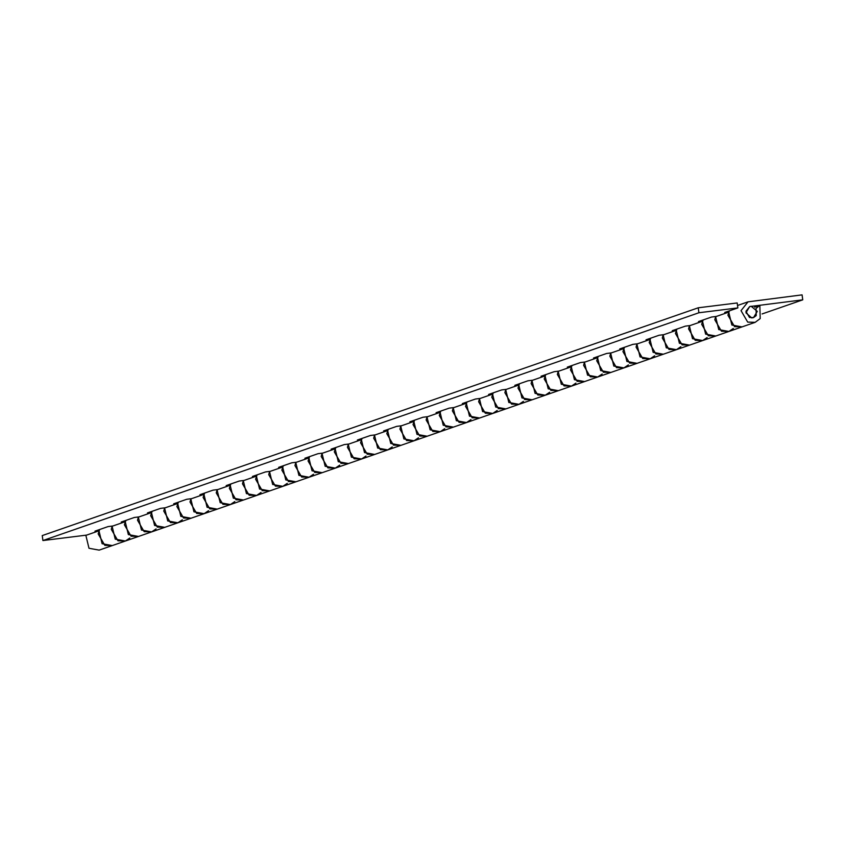 <?xml version="1.0" encoding="UTF-8"?>
<svg xmlns="http://www.w3.org/2000/svg" width="845" height="845" viewBox="0 0 845 845"><rect width="100%" height="100%" fill="white"/><g stroke="black" fill="none" stroke-linecap="round" stroke-linejoin="round"><path stroke-width="1.27" d="M751.701 317.91L753.518 317.604L757.278 311.372L751.173 306.26L749.684 306.566L745.924 312.787L751.701 317.91M737.854 307.907L737.189 302.954L698.245 307.791L698.91 312.756L737.854 307.907L724.725 312.47L728.823 311.953M742.037 326.899L731.865 325.029L728.739 312.132L715.62 316.695L718.746 329.592L728.918 331.451L733.365 328.441M716.38 316.431L711.606 317.023L698.488 321.575L702.586 321.068M715.704 316.516L714.796 319.748L721.461 331.219L728.918 331.451L715.799 336.004L705.628 334.145L702.501 321.248L689.383 325.8L692.509 338.697L702.681 340.556L707.128 337.556M690.133 325.536L685.369 326.138L672.25 330.691L676.338 330.184M689.467 325.621L688.559 328.863L695.224 340.324L702.681 340.556L689.562 345.119L679.391 343.26L676.264 330.353L663.145 334.916L666.272 347.813L676.444 349.672L680.88 346.672M663.895 334.652L659.132 335.243L646.013 339.796L650.101 339.289M663.219 334.736L662.311 337.979L668.986 349.439L676.444 349.672L663.325 354.224L653.153 352.365L650.027 339.468L636.908 344.021L640.035 356.917L650.206 358.787L654.643 355.777M637.658 343.767L632.894 344.359L619.765 348.911L623.863 348.404M636.982 343.852L636.074 347.084L642.739 358.555L650.206 358.787L637.088 363.339L626.905 361.48L623.779 348.584L610.66 353.136L613.787 366.033L623.959 367.892L628.405 364.892M611.421 352.872L606.647 353.463L593.528 358.026L597.626 357.519M610.745 352.957L609.837 356.199L616.501 367.659L623.959 367.892L610.84 372.455L600.668 370.585L597.542 357.688L584.423 362.251L587.55 375.148L597.721 377.007L602.168 374.008M585.173 361.987L580.409 362.579L567.291 367.131L571.378 366.624M584.508 362.072L583.599 365.315L590.264 376.775L597.721 377.007L584.603 381.56L574.431 379.701L571.304 366.804L558.186 371.356L561.312 384.253L571.484 386.123L575.92 383.112M558.936 371.103L554.172 371.694L541.053 376.247L545.141 375.74M558.26 371.177L557.351 374.419L564.027 385.89L571.484 386.123L558.365 390.675L548.194 388.816L545.067 375.919L531.949 380.472L535.075 393.369L545.247 395.228L549.683 392.228M532.699 380.208L527.935 380.799L514.806 385.362L518.904 384.845M532.023 380.292L531.114 383.535L537.779 394.995L545.247 395.228L532.128 399.791L521.946 397.921L518.819 385.024L505.701 389.587L508.827 402.484L518.999 404.343L523.446 401.343M506.461 389.323L501.687 389.915L488.568 394.467L492.667 393.96M505.785 389.408L504.877 392.64L511.542 404.111L518.999 404.343L505.88 408.895L495.709 407.036L492.582 394.14L479.464 398.692L482.59 411.589L492.762 413.458L497.209 410.448M480.213 398.428L475.45 399.03L462.331 403.583L466.419 403.076M479.548 398.513L478.64 401.755L485.305 413.226L492.762 413.448L479.643 418.011L469.471 416.152L466.345 403.255L453.226 407.808L456.353 420.704L466.524 422.563L470.961 419.564M453.976 407.543L449.213 408.135L436.094 412.698L440.182 412.18M453.3 407.628L452.392 410.871L459.067 422.331L466.524 422.563L453.406 427.116L443.234 425.257L440.108 412.36L426.989 416.912L430.116 429.82L440.287 431.679L444.724 428.668M427.739 416.659L422.975 417.25L409.846 421.803L413.944 421.296M427.063 416.743L426.155 419.976L432.83 431.446L440.287 431.679L427.169 436.231L416.986 434.372L413.86 421.475L400.741 426.028L403.868 438.925L414.039 440.784L418.486 437.784M401.502 425.764L396.727 426.355L383.609 430.918L387.707 430.411M400.826 425.848L399.917 429.091L406.582 440.551L414.039 440.784L400.921 445.347L390.749 443.488L387.623 430.58L374.504 435.143L377.63 448.04L387.802 449.899L392.249 446.899M375.264 434.879L370.49 435.471L357.372 440.023L361.459 439.516M374.588 434.964L373.68 438.206L380.345 449.667L387.802 449.899L374.684 454.452L364.512 452.593L361.385 439.696L348.267 444.248L351.393 457.145L361.565 459.015L366.001 456.004M349.017 443.995L344.253 444.586L331.134 449.139L335.222 448.632M348.341 444.079L347.432 447.311L354.108 458.782L361.565 459.015L348.446 463.567L338.275 461.708L335.148 448.811L322.029 453.364L325.156 466.26L335.328 468.119L339.764 465.12M322.779 453.1L318.016 453.691L304.887 458.254L308.985 457.736M322.103 453.184L321.195 456.427L327.871 467.887L335.328 468.119L322.209 472.682L312.027 470.813L308.9 457.916L295.782 462.479L298.908 475.376L309.08 477.235L313.527 474.235M296.542 462.215L291.768 462.806L278.649 467.359L282.748 466.852M295.866 462.299L294.958 465.542L301.623 477.002L309.08 477.235L295.961 481.787L285.79 479.928L282.663 467.031L269.544 471.584L272.671 484.481L282.843 486.35L287.289 483.34M270.305 471.32L265.531 471.922L252.412 476.474L256.5 475.967M269.629 471.404L268.721 474.647L275.385 486.118L282.843 486.35L269.724 490.903L259.552 489.044L256.426 476.147L243.307 480.699L246.434 493.596L256.605 495.455L261.042 492.455M244.057 480.435L239.293 481.027L226.175 485.59L230.262 485.072M243.381 480.52L242.473 483.762L249.148 495.223L256.605 495.455L243.487 500.018L233.315 498.149L230.189 485.252L217.07 489.815L220.196 502.712L230.368 504.571L234.804 501.571M217.82 489.551L213.056 490.142L199.927 494.695L204.025 494.188M217.239 509.123L207.067 507.264L203.941 494.367L190.822 498.92L193.949 511.816L204.12 513.686M191.583 498.656L186.808 499.258L173.69 503.81L177.788 503.303M190.907 498.74L189.998 501.983L196.663 513.443L204.131 513.675L191.002 518.238L180.83 516.38L177.703 503.483L164.585 508.035L167.711 520.932L177.883 522.791L182.33 519.791M165.345 507.771L160.571 508.363L147.452 512.926L151.551 512.408M164.669 507.856L163.761 511.098L170.426 522.559L177.883 522.791L164.764 527.343L154.593 525.484L151.466 512.588L138.348 517.14L141.474 530.047L151.646 531.906L156.093 528.896M139.098 516.886L134.334 517.478L121.215 522.03L125.303 521.523M138.422 516.971L137.513 520.203L144.189 531.674L151.646 531.906L138.527 536.459L128.355 534.6L125.229 521.703L112.11 526.255L115.237 539.152L125.409 541.011L129.845 538.011M112.86 525.991L108.097 526.583L94.967 531.146L99.066 530.639M112.184 526.076L111.276 529.319L117.951 540.779L125.409 541.011L112.29 545.574L102.108 543.715L98.981 530.808L85.863 535.371L88.989 548.268L99.161 550.127L112.29 545.574L104.822 545.342L98.157 533.871L99.657 529.519M698.245 307.791L42.25 535.582L42.915 540.546L86.623 535.107M42.915 540.546L698.91 312.756M728.918 331.451L742.047 326.888L734.58 326.656L727.915 315.196L729.415 310.833M702.681 340.556L715.799 336.004L708.342 335.771L701.677 324.311L703.177 319.949M676.444 349.672L689.562 345.119L682.105 344.887L675.43 333.416L676.94 329.064M650.206 358.787L663.325 354.224L655.868 353.992L649.192 342.531L650.692 338.169M623.959 367.892L637.088 363.339L629.62 363.107L622.955 351.647L624.455 347.284M597.721 377.007L610.84 372.455L603.383 372.222L596.718 360.752L598.218 356.4M571.484 386.123L584.603 381.56L577.146 381.327L570.481 369.867L571.98 365.505M545.247 395.228L558.365 390.675L550.908 390.443L544.233 378.982L545.733 374.62M518.999 404.343L532.128 399.791L524.66 399.558L517.996 388.087L519.495 383.736M492.762 413.458L505.88 408.895L498.423 408.663L491.758 397.203L493.258 392.84M466.524 422.563L479.643 418.011L472.186 417.779L465.521 406.308L467.021 401.956M440.287 431.679L453.406 427.116L445.949 426.883L439.273 415.423L440.773 411.061M414.039 440.784L427.169 436.231L419.701 435.999L413.036 424.539L414.536 420.176M387.802 449.899L400.921 445.347L393.464 445.114L386.799 433.643L388.299 429.292M361.565 459.015L374.684 454.452L367.226 454.219L360.561 442.759L362.061 438.397M335.328 468.119L348.446 463.567L340.989 463.335L334.314 451.874L335.814 447.512M309.08 477.235L322.209 472.682L314.741 472.45L308.076 460.979L309.576 456.627M282.843 486.35L295.961 481.787L288.504 481.555L281.839 470.095L283.339 465.732M256.605 495.455L269.724 490.903L262.267 490.67L255.602 479.21L257.102 474.848M217.144 489.635L216.235 492.867L222.911 504.338L230.368 504.571L243.487 500.018L236.03 499.786L229.354 488.315L230.865 483.963M230.368 504.571L217.249 509.123L209.782 508.891L203.117 497.43L204.617 493.068M217.249 509.123L204.12 513.675L208.567 510.676M177.883 522.791L191.002 518.238L183.545 518.006L176.88 506.535L178.379 502.183M151.646 531.906L164.764 527.343L157.307 527.111L150.642 515.651L152.142 511.288M125.409 541.011L138.527 536.459L131.07 536.226L124.395 524.766L125.905 520.404M802.085 294.873L802.75 299.838L749.684 306.566L745.913 311.309L749.504 317.477L753.518 317.604L756.233 315.586L756.043 308.457L759.845 305.341L760.204 318.586L755.166 322.336L747.698 322.103L741.033 310.643L748.036 301.834L802.085 294.873M754.606 307.157L759.845 305.341M762.105 313.949L802.75 299.838M742.047 326.888L755.166 322.336M737.527 305.478L748.036 301.834"/></g></svg>
